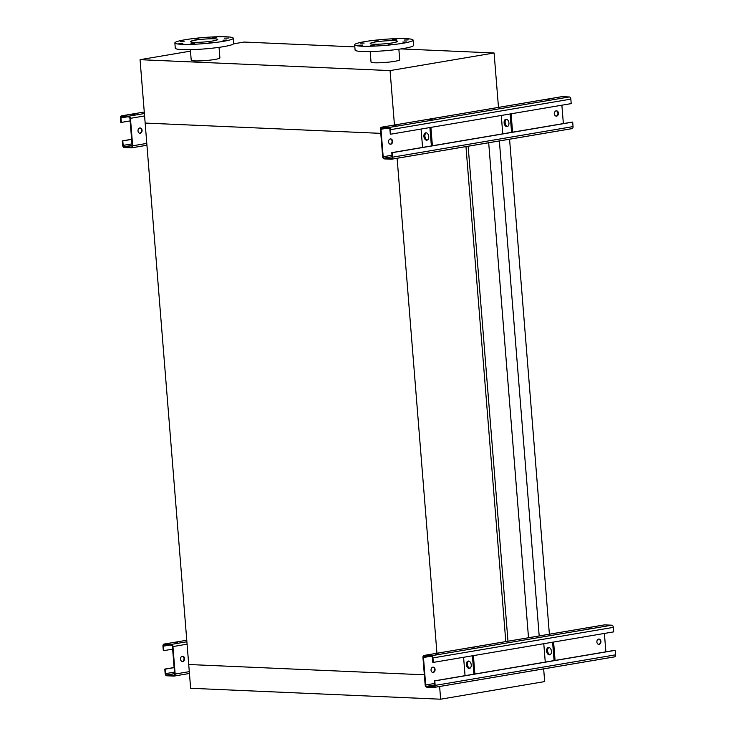 <?xml version="1.0" encoding="UTF-8"?>
<svg xmlns="http://www.w3.org/2000/svg" width="736" height="736" viewBox="0 0 736 736"><rect width="100%" height="100%" fill="white"/><g stroke="black" fill="none" stroke-linecap="round" stroke-linejoin="round"><path stroke-width="1.1" d="M543.656 668.886L544.677 681.582L440.643 699.2L439.622 686.504M440.643 699.2L190.633 688.28L188.72 664.507L424.35 674.802L188.72 664.507L145.158 123.068L380.779 133.354L145.158 123.068L140.061 59.68L390.071 70.592L494.095 52.974L401 48.907M549.387 634.202L509.57 139.224M539.194 635.932L499.367 140.953M528.512 637.744L488.686 142.756M507.978 641.222L468.151 146.234M505.798 641.608L465.971 146.602M436.945 653.274L397.118 158.268M219.052 47.352L219.898 57.896A14.389 1.5 175.4 0 1 205.684 60.554A14.389 1.5 175.4 0 1 191.222 60.205L190.376 49.662M354.835 46.892L244.094 42.053L233.57 43.838M190.486 51.134L140.061 59.68M370.18 51.529L371.027 62.072A14.389 1.5 -4.6 0 0 379.417 62.772A14.389 1.5 -4.6 0 0 394.68 61.327A14.389 1.5 -4.6 0 0 399.712 59.772L398.857 49.22M390.071 70.592L394.45 125.028M494.095 52.974L498.484 107.41M375.001 42.044A13.717 1.435 175.4 0 1 389.556 40.673A13.717 1.435 175.4 0 1 397.56 41.336A13.717 1.435 175.4 0 1 383.999 43.866A13.717 1.435 175.4 0 1 370.208 43.534A13.717 1.435 175.4 0 1 375.001 42.044M378.056 40.701L374.109 40.82L378.056 40.701M364.136 43.056L360.198 43.176L364.136 43.056M362.701 45.089L358.754 45.209L362.701 45.089M374.578 45.604L370.631 45.733L374.578 45.604M392.812 44.307L388.866 44.436L392.812 44.307M406.723 41.952L402.785 42.072L406.723 41.952M408.167 39.919L404.23 40.038L408.167 39.919M396.29 39.394L392.352 39.523L396.29 39.394M364.918 41.602A29.311 3.064 175.4 0 1 396.005 38.677A29.311 3.064 175.4 0 1 413.098 40.084A29.311 3.064 175.4 0 1 384.128 45.485A29.311 3.064 175.4 0 1 354.669 44.786A29.311 3.064 175.4 0 1 364.918 41.602M413.098 40.084L413.522 45.365A29.311 3.064 175.4 0 1 384.551 50.775A29.311 3.064 175.4 0 1 355.092 50.066L354.669 44.786M214.48 38.806A13.717 1.435 175.4 0 1 217.755 39.459A13.717 1.435 175.4 0 1 204.185 41.989A13.717 1.435 175.4 0 1 190.394 41.667A13.717 1.435 175.4 0 1 199.29 39.597A13.717 1.435 175.4 0 1 214.48 38.806M198.251 38.824L194.304 38.953L198.251 38.824M184.331 41.179L180.394 41.308L184.331 41.179M182.887 43.212L178.949 43.341L182.887 43.212M194.764 43.737L190.826 43.856L194.764 43.737M213.008 42.44L209.061 42.559L213.008 42.44M226.918 40.075L222.98 40.204L226.918 40.075M228.362 38.042L224.416 38.171L228.362 38.042M216.485 37.527L212.538 37.656L216.485 37.527M226.292 36.8A29.311 3.064 175.4 0 1 233.284 38.217A29.311 3.064 175.4 0 1 204.323 43.617A29.311 3.064 175.4 0 1 174.864 42.918A29.311 3.064 175.4 0 1 193.853 38.502A29.311 3.064 175.4 0 1 226.292 36.8M233.284 38.217L233.708 43.498A29.311 3.064 175.4 0 1 204.746 48.898A29.311 3.064 175.4 0 1 175.288 48.199L174.864 42.918M122.296 140.87L122.811 140.889L123.17 145.388A1.334 0.856 -99.6 0 0 124.145 146.74L131.385 147.062A1.334 0.856 -99.6 0 0 131.496 147.053A1.334 0.856 -99.6 0 0 132.14 145.774L129.932 118.303A1.334 0.856 -99.6 0 0 128.956 116.95L121.716 116.628A1.334 0.856 -99.6 0 0 121.606 116.638A1.334 0.856 -99.6 0 0 120.962 117.916L121.32 122.406L120.805 122.378L120.446 117.889A2.134 1.362 80.4 0 1 121.468 115.846A2.134 1.362 80.4 0 1 121.652 115.837L128.892 116.159A2.134 1.362 80.4 0 1 130.447 118.33L132.655 145.802A2.134 1.362 80.4 0 1 131.634 147.835A2.134 1.362 80.4 0 1 131.45 147.853L124.2 147.531A2.134 1.362 80.4 0 1 122.654 145.36L122.296 140.87L131.615 139.288M140.245 133.271A2.668 2.033 -87.5 0 1 139.923 133.29A2.668 2.033 -87.5 0 1 138 130.75A2.668 2.033 -87.5 0 1 139.822 127.981A2.668 2.033 -87.5 0 1 140.153 127.963A2.668 2.033 -87.5 0 1 142.066 130.502A2.668 2.033 -87.5 0 1 140.245 133.271M139.656 133.253A2.668 2.033 92.5 0 0 141.542 130.695A2.668 2.033 92.5 0 0 139.895 127.972M121.32 122.406L130.134 120.916M122.811 140.889L131.624 139.398M131.919 114.393L134.992 114.301L131.919 114.393M422.565 147.43L421.084 129.048M391.782 152.637L392.297 152.665L392.665 157.154A2.134 1.362 80.4 0 1 391.635 159.197A2.134 1.362 80.4 0 1 391.451 159.206L384.21 158.893A2.134 1.362 80.4 0 1 382.665 156.713L380.457 129.251A2.134 1.362 80.4 0 1 381.478 127.208A2.134 1.362 80.4 0 1 381.662 127.199L388.902 127.512A2.134 1.362 80.4 0 1 390.457 129.683L390.816 134.173L390.301 134.154L389.933 129.665A1.334 0.856 -99.6 0 0 388.967 128.303L381.726 127.99A1.334 0.856 -99.6 0 0 381.607 128A1.334 0.856 -99.6 0 0 380.972 129.269L383.18 156.74A1.334 0.856 -99.6 0 0 384.146 158.102L391.386 158.415A1.334 0.856 -99.6 0 0 391.506 158.406A1.334 0.856 -99.6 0 0 392.15 157.127L391.782 152.637L572.176 122.093L572.691 122.112L573.05 126.601A2.134 1.362 80.4 0 1 572.028 128.644A2.134 1.362 80.4 0 1 571.844 128.653L391.819 159.142M390.77 144.21A2.668 2.033 -87.5 0 1 390.439 144.228A2.668 2.033 -87.5 0 1 388.525 141.698A2.668 2.033 -87.5 0 1 390.347 138.929A2.668 2.033 -87.5 0 1 390.678 138.911A2.668 2.033 -87.5 0 1 392.592 141.441A2.668 2.033 -87.5 0 1 390.77 144.21M556.03 116.113A2.668 2.033 92.5 0 0 557.916 113.546A2.668 2.033 92.5 0 0 556.26 110.832M390.181 144.201A2.668 2.033 92.5 0 0 392.067 141.634A2.668 2.033 92.5 0 0 390.411 138.92M561.881 105.202L563.362 123.584M556.618 116.122A2.668 2.033 -87.5 0 1 556.287 116.141A2.668 2.033 -87.5 0 1 554.374 113.611A2.668 2.033 -87.5 0 1 556.195 110.842A2.668 2.033 -87.5 0 1 556.526 110.814A2.668 2.033 -87.5 0 1 558.44 113.353A2.668 2.033 -87.5 0 1 556.618 116.122M502.762 133.842L501.28 115.469M561.688 96.71A2.134 1.362 80.4 0 1 561.872 96.655A2.134 1.362 80.4 0 1 562.056 96.646L569.296 96.959A2.134 1.362 80.4 0 1 570.842 99.13L571.21 103.62L390.816 134.173M396.41 125.948L393.346 126.04L396.41 125.948M432.575 119.821L429.502 119.922L432.575 119.821M549.534 100.013L546.471 100.114L549.534 100.013M392.297 152.665L572.691 122.112M429.898 127.558L431.379 145.94M430.91 127.383L432.391 145.765M426.024 132.802A3.726 2.383 80.4 0 1 428.711 136.353A3.726 2.383 80.4 0 1 426.944 140.18A3.726 2.383 80.4 0 1 423.973 136.905A3.726 2.383 80.4 0 1 425.702 132.83A3.726 2.383 80.4 0 1 426.024 132.802M427.432 140.006A3.726 2.383 80.4 0 1 424.985 136.73A3.726 2.383 80.4 0 1 426.218 132.83M511.106 113.804L512.587 132.186M507.628 126.426A3.726 2.383 80.4 0 1 505.181 123.151A3.726 2.383 80.4 0 1 506.414 119.241M510.094 113.97L511.575 132.351M506.221 119.223A3.726 2.383 80.4 0 1 508.907 122.774A3.726 2.383 80.4 0 1 507.141 126.601A3.726 2.383 80.4 0 1 504.169 123.317A3.726 2.383 80.4 0 1 505.899 119.241A3.726 2.383 80.4 0 1 506.221 119.223M465.06 675.666L463.588 657.285M434.286 680.883L434.801 680.901L435.16 685.391A2.134 1.362 80.4 0 1 434.139 687.433A2.134 1.362 80.4 0 1 433.955 687.442L426.714 687.13A2.134 1.362 80.4 0 1 425.16 684.958L422.952 657.487A2.134 1.362 80.4 0 1 423.973 655.445A2.134 1.362 80.4 0 1 424.166 655.436L431.406 655.748A2.134 1.362 80.4 0 1 432.952 657.92L433.311 662.409L432.796 662.391L432.437 657.901A1.334 0.856 -99.6 0 0 431.471 656.54L424.23 656.227A1.334 0.856 -99.6 0 0 424.111 656.236A1.334 0.856 -99.6 0 0 423.467 657.506L425.684 684.977A1.334 0.856 -99.6 0 0 426.65 686.338L433.89 686.651A1.334 0.856 -99.6 0 0 434.01 686.642A1.334 0.856 -99.6 0 0 434.645 685.372L434.286 680.883L614.68 650.33L615.195 650.348L615.554 654.838A2.134 1.362 80.4 0 1 614.532 656.88A2.134 1.362 80.4 0 1 614.348 656.889L434.323 687.387M433.274 672.446A2.668 2.033 -87.5 0 1 432.943 672.465A2.668 2.033 -87.5 0 1 431.029 669.935A2.668 2.033 -87.5 0 1 432.851 667.166A2.668 2.033 -87.5 0 1 433.173 667.147A2.668 2.033 -87.5 0 1 435.086 669.677A2.668 2.033 -87.5 0 1 433.274 672.446M598.534 644.35A2.668 2.033 92.5 0 0 600.42 641.783A2.668 2.033 92.5 0 0 598.764 639.069M432.685 672.437A2.668 2.033 92.5 0 0 434.571 669.87A2.668 2.033 92.5 0 0 432.915 667.156M604.385 633.438L605.866 651.82M599.122 644.359A2.668 2.033 -87.5 0 1 598.791 644.377A2.668 2.033 -87.5 0 1 596.878 641.847A2.668 2.033 -87.5 0 1 598.69 639.078A2.668 2.033 -87.5 0 1 599.021 639.06A2.668 2.033 -87.5 0 1 600.935 641.59A2.668 2.033 -87.5 0 1 599.122 644.359M545.256 662.087L543.784 643.706M604.192 624.947A2.134 1.362 80.4 0 1 604.366 624.892A2.134 1.362 80.4 0 1 604.55 624.882L611.8 625.195A2.134 1.362 80.4 0 1 613.346 627.376L613.704 631.865L433.311 662.409M438.914 654.184L435.85 654.286L438.914 654.184M475.07 648.057L472.006 648.158L475.07 648.057M592.029 628.25L588.966 628.351L592.029 628.25M434.801 680.901L615.195 650.348M472.402 655.794L473.883 674.176M473.414 655.62L474.886 674.001M468.528 661.048A3.726 2.383 80.4 0 1 471.215 664.599A3.726 2.383 80.4 0 1 469.448 668.417A3.726 2.383 80.4 0 1 466.477 665.142A3.726 2.383 80.4 0 1 468.197 661.066A3.726 2.383 80.4 0 1 468.528 661.048M469.936 668.251A3.726 2.383 80.4 0 1 467.48 664.967A3.726 2.383 80.4 0 1 468.722 661.066M553.61 642.04L555.082 660.422M550.132 654.663A3.726 2.383 80.4 0 1 547.676 651.388A3.726 2.383 80.4 0 1 548.918 647.478M552.598 642.215L554.079 660.588M548.725 647.459A3.726 2.383 80.4 0 1 551.411 651.01A3.726 2.383 80.4 0 1 549.645 654.838A3.726 2.383 80.4 0 1 546.673 651.553A3.726 2.383 80.4 0 1 548.394 647.478A3.726 2.383 80.4 0 1 548.725 647.459M164.79 669.107L165.315 669.134L165.674 673.624A1.334 0.856 -99.6 0 0 166.64 674.976L173.88 675.298A1.334 0.856 -99.6 0 0 174 675.289A1.334 0.856 -99.6 0 0 174.644 674.01L172.426 646.548A1.334 0.856 -99.6 0 0 171.46 645.187L164.22 644.874A1.334 0.856 -99.6 0 0 164.1 644.874A1.334 0.856 -99.6 0 0 163.466 646.153L163.824 650.642L163.309 650.624L162.95 646.134A2.134 1.362 80.4 0 1 163.972 644.092A2.134 1.362 80.4 0 1 164.156 644.074L171.396 644.396A2.134 1.362 80.4 0 1 172.951 646.567L175.159 674.038A2.134 1.362 80.4 0 1 174.128 676.08A2.134 1.362 80.4 0 1 173.944 676.09L166.704 675.777A2.134 1.362 80.4 0 1 165.158 673.596L164.79 669.107L174.119 667.534M182.749 661.508A2.668 2.033 -87.5 0 1 182.418 661.526A2.668 2.033 -87.5 0 1 180.504 658.996A2.668 2.033 -87.5 0 1 182.326 656.227A2.668 2.033 -87.5 0 1 182.648 656.199A2.668 2.033 -87.5 0 1 184.57 658.738A2.668 2.033 -87.5 0 1 182.749 661.508M182.16 661.489A2.668 2.033 92.5 0 0 184.046 658.932A2.668 2.033 92.5 0 0 182.39 656.218M163.824 650.642L172.638 649.152M165.315 669.134L174.128 667.635M174.423 642.629L177.486 642.537L174.423 642.629M132.655 145.802L146.795 143.4M130.447 118.33L144.587 115.938M120.962 117.916L127.135 116.868M124.145 146.74L132.103 145.388M123.17 145.388L131.983 143.888M131.808 147.789L146.942 145.222M128.892 116.159L144.394 113.528M121.652 115.837L144.274 112.01L121.468 115.846M383.18 156.74L391.994 155.25M380.972 129.269L387.145 128.22M384.146 158.102L392.113 156.75M390.457 129.683L570.842 99.13M388.902 127.512L569.296 96.959M381.662 127.199L562.056 96.646M392.665 157.154L573.05 126.601M425.684 684.977L434.498 683.486M423.467 657.506L429.649 656.466M426.65 686.338L434.617 684.986M432.952 657.92L613.346 627.376M431.406 655.748L611.8 625.195M424.166 655.436L604.55 624.882M435.16 685.391L615.554 654.838M175.159 674.038L189.299 671.637M172.951 646.567L187.091 644.175M163.466 646.153L169.639 645.104M166.64 674.976L174.607 673.633M165.674 673.624L174.487 672.124M174.312 676.025L189.446 673.468L174.128 676.08M171.396 644.396L186.889 641.774M164.156 644.074L186.769 640.246L163.972 644.092M131.634 147.835L146.942 145.25M381.478 127.208L561.872 96.655M391.635 159.197L572.028 128.644M423.973 655.445L604.366 624.892M434.139 687.433L614.532 656.88"/></g></svg>
